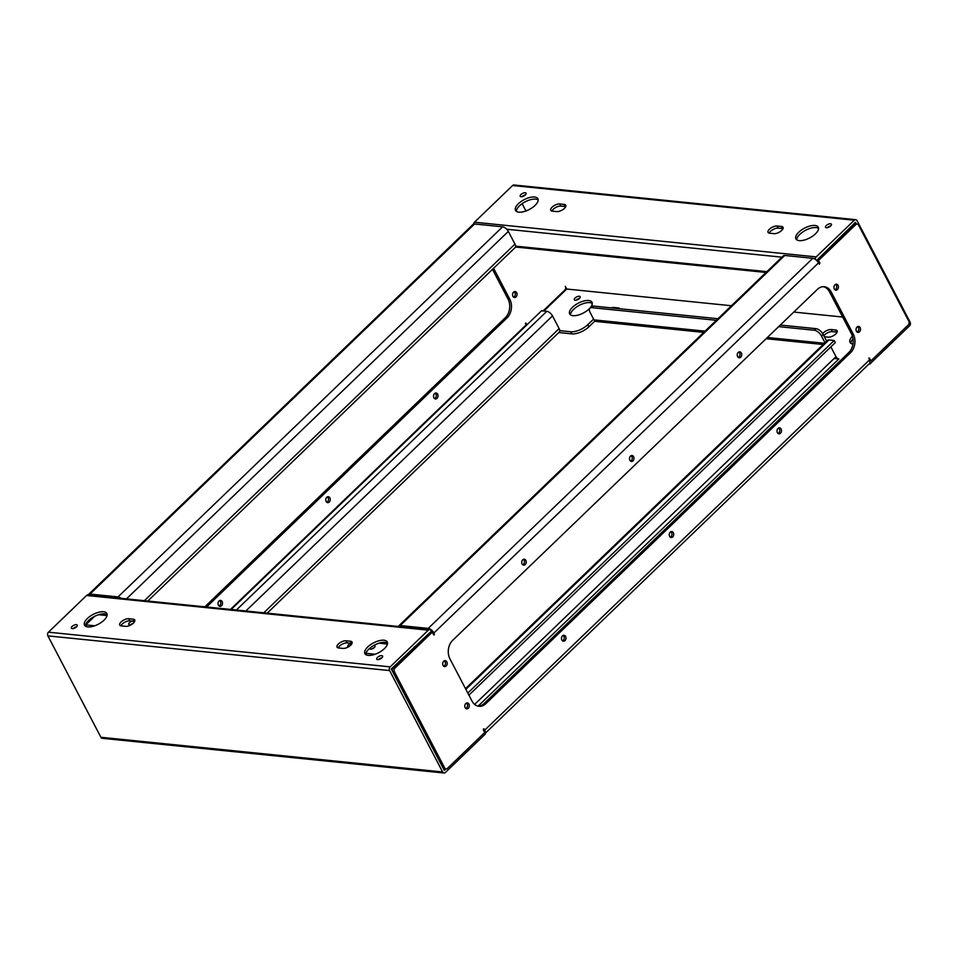<?xml version="1.0" encoding="UTF-8"?>
<svg xmlns="http://www.w3.org/2000/svg" width="958" height="958" viewBox="0 0 958 958"><rect width="100%" height="100%" fill="white"/><g stroke="black" fill="none" stroke-linecap="round" stroke-linejoin="round"><path stroke-width="1.44" d="M373.608 645.56A2.982 1.305 152.4 0 1 374.207 645.548A2.982 1.305 152.4 0 1 374.985 645.967A2.982 1.305 152.4 0 1 373.692 648.063A2.982 1.305 152.4 0 1 370.483 649.141A2.982 1.305 152.4 0 1 369.704 648.734A2.982 1.305 152.4 0 1 369.632 648.362M133.761 621.239A2.982 1.305 152.4 0 1 134.036 621.503A2.982 1.305 152.4 0 1 132.731 623.598A2.982 1.305 152.4 0 1 129.522 624.688A2.982 1.305 152.4 0 1 128.743 624.269A2.982 1.305 152.4 0 1 129.701 622.437A2.982 1.305 152.4 0 1 132.587 621.119M384.409 648.638A12.598 5.532 -27.6 0 0 387.248 641.956A12.598 5.532 -27.6 0 0 379.093 640.722A12.598 5.532 -27.6 0 0 367.752 646.949A12.598 5.532 -27.6 0 0 364.914 653.631A12.598 5.532 -27.6 0 0 373.069 654.877A12.598 5.532 -27.6 0 0 384.409 648.638M387.535 643.153A12.598 5.532 -27.6 0 0 368.866 649.069A12.598 5.532 -27.6 0 0 365.728 654.553M381.847 657.859A3.317 1.461 -27.6 0 0 382.589 656.098A3.317 1.461 -27.6 0 0 380.446 655.775A3.317 1.461 -27.6 0 0 377.464 657.416A3.317 1.461 -27.6 0 0 376.722 659.176A3.317 1.461 -27.6 0 0 378.865 659.499A3.317 1.461 -27.6 0 0 381.847 657.859M381.895 657.811A3.317 1.461 -27.6 0 0 378.566 659.535A3.317 1.461 -27.6 0 0 378.518 659.583M121.103 621.922A5.964 2.623 -27.6 0 0 119.762 625.083A5.964 2.623 -27.6 0 0 121.319 625.909L125.702 626.352A5.964 2.623 -27.6 0 0 132.12 624.185A5.964 2.623 -27.6 0 0 134.719 619.994A5.964 2.623 -27.6 0 0 133.162 619.179L128.779 618.724A5.964 2.623 -27.6 0 0 121.103 621.922M134.695 621.359A5.964 2.623 -27.6 0 0 134.264 621.287L129.881 620.844A5.964 2.623 -27.6 0 0 122.217 624.029A5.964 2.623 -27.6 0 0 120.888 625.837M76.496 626.867A3.317 1.461 -27.6 0 0 77.239 625.107A3.317 1.461 -27.6 0 0 75.095 624.784A3.317 1.461 -27.6 0 0 72.113 626.424A3.317 1.461 -27.6 0 0 71.359 628.185A3.317 1.461 -27.6 0 0 73.515 628.508A3.317 1.461 -27.6 0 0 76.496 626.867M76.544 626.819A3.317 1.461 -27.6 0 0 73.215 628.532A3.317 1.461 -27.6 0 0 73.167 628.58M104.027 620.185A12.598 5.532 -27.6 0 0 106.865 613.503A12.598 5.532 -27.6 0 0 98.71 612.258A12.598 5.532 -27.6 0 0 87.37 618.497A12.598 5.532 -27.6 0 0 84.532 625.179A12.598 5.532 -27.6 0 0 92.687 626.412A12.598 5.532 -27.6 0 0 104.027 620.185M107.152 614.689A12.598 5.532 -27.6 0 0 88.483 620.604A12.598 5.532 -27.6 0 0 85.346 626.101M338.402 643.98A5.964 2.623 -27.6 0 0 337.06 647.141A5.964 2.623 -27.6 0 0 338.617 647.967L343 648.41A5.964 2.623 -27.6 0 0 349.419 646.243A5.964 2.623 -27.6 0 0 352.017 642.052A5.964 2.623 -27.6 0 0 350.46 641.225L346.077 640.782A5.964 2.623 -27.6 0 0 338.402 643.98M351.993 643.417A5.964 2.623 -27.6 0 0 351.562 643.345L347.179 642.902A5.964 2.623 -27.6 0 0 339.503 646.087A5.964 2.623 -27.6 0 0 338.186 647.895M442.62 771.968L389.619 670.576L47.9 635.884L100.901 737.277L442.62 771.968A2.658 1.988 95.8 0 0 444.009 773.01A2.658 1.988 95.8 0 0 445.386 772.483L485.167 734.199L484.437 732.798M429.675 632.819L391.271 668.971L444.284 770.364L445.781 768.927M431.819 632.148L431.064 630.687A2.658 1.988 -84.2 0 0 429.675 629.645L87.956 594.966A2.658 1.988 -84.2 0 0 86.579 595.493L48.451 632.184A2.658 1.988 -84.2 0 0 47.9 635.884M98.626 614.713L107.057 615.575M379.009 643.177L387.439 644.027M414.359 646.758L415.101 646.842M429.675 629.645A2.658 1.988 -84.2 0 0 428.298 630.172L390.169 666.864L48.451 632.184M389.619 670.576A2.658 1.988 -84.2 0 1 390.169 666.864M100.901 737.277A2.658 1.988 95.8 0 0 102.302 738.319L444.009 773.01M404.336 657.2L403.581 657.128M375.129 654.242L365.92 653.308M94.746 625.778L85.741 624.867L94.567 616.377M86.711 626.712L85.741 624.867M402.456 659.02L401.701 658.936M371.8 648.973A2.982 1.305 152.4 0 1 373.991 647.824M130.839 624.52A2.982 1.305 152.4 0 1 133.042 623.371M348.401 646.89A2.982 1.305 152.4 0 1 347.79 646.506A2.982 1.305 152.4 0 1 348.748 644.674A2.982 1.305 152.4 0 1 351.634 643.345M468.905 704.082A2.982 2.227 95.8 0 0 467.348 702.909A2.982 2.227 95.8 0 0 465.145 704.453A2.982 2.227 95.8 0 0 465.181 707.675A2.982 2.227 95.8 0 0 466.738 708.848A2.982 2.227 95.8 0 0 468.941 707.303A2.982 2.227 95.8 0 0 468.905 704.082M466.438 703.064A2.982 2.227 -84.2 0 1 467.157 703.902A2.982 2.227 -84.2 0 1 465.887 708.513M446.823 661.834A2.982 2.227 95.8 0 0 445.254 660.661A2.982 2.227 95.8 0 0 443.063 662.206A2.982 2.227 95.8 0 0 443.087 665.427A2.982 2.227 95.8 0 0 444.656 666.6A2.982 2.227 95.8 0 0 446.859 665.056A2.982 2.227 95.8 0 0 446.823 661.834M444.356 660.816A2.982 2.227 -84.2 0 1 445.075 661.655A2.982 2.227 -84.2 0 1 443.805 666.277M838.046 285.364A2.982 2.227 95.8 0 0 836.478 284.191A2.982 2.227 95.8 0 0 834.274 285.735A2.982 2.227 95.8 0 0 834.31 288.957A2.982 2.227 95.8 0 0 835.879 290.13A2.982 2.227 95.8 0 0 838.082 288.586A2.982 2.227 95.8 0 0 838.046 285.364M835.58 284.346A2.982 2.227 -84.2 0 1 836.286 285.185A2.982 2.227 -84.2 0 1 835.029 289.795M860.128 327.612A2.982 2.227 95.8 0 0 858.572 326.439A2.982 2.227 95.8 0 0 856.368 327.983A2.982 2.227 95.8 0 0 856.404 331.205A2.982 2.227 95.8 0 0 857.961 332.378A2.982 2.227 95.8 0 0 860.164 330.833A2.982 2.227 95.8 0 0 860.128 327.612M857.661 326.594A2.982 2.227 -84.2 0 1 858.38 327.432A2.982 2.227 -84.2 0 1 857.111 332.043M525.846 560.394A2.982 2.227 95.8 0 0 524.277 559.221A2.982 2.227 95.8 0 0 522.086 560.765A2.982 2.227 95.8 0 0 522.122 563.987A2.982 2.227 95.8 0 0 523.679 565.16A2.982 2.227 95.8 0 0 525.882 563.615A2.982 2.227 95.8 0 0 525.846 560.394M523.379 559.364A2.982 2.227 -84.2 0 1 524.098 560.214A2.982 2.227 -84.2 0 1 522.829 564.825M741.348 353.011A2.982 2.227 95.8 0 0 739.792 351.837A2.982 2.227 95.8 0 0 737.588 353.382A2.982 2.227 95.8 0 0 737.624 356.604A2.982 2.227 95.8 0 0 739.181 357.777A2.982 2.227 95.8 0 0 741.384 356.232A2.982 2.227 95.8 0 0 741.348 353.011M738.881 351.993A2.982 2.227 -84.2 0 1 739.6 352.831A2.982 2.227 -84.2 0 1 738.331 357.454M565.603 636.435A2.982 2.227 95.8 0 0 564.034 635.262A2.982 2.227 95.8 0 0 561.843 636.807A2.982 2.227 95.8 0 0 561.867 640.028A2.982 2.227 95.8 0 0 563.436 641.201A2.982 2.227 95.8 0 0 565.639 639.657A2.982 2.227 95.8 0 0 565.603 636.435M563.136 635.417A2.982 2.227 -84.2 0 1 563.855 636.256A2.982 2.227 -84.2 0 1 562.586 640.866M781.105 429.064A2.982 2.227 95.8 0 0 779.537 427.879A2.982 2.227 95.8 0 0 777.345 429.424A2.982 2.227 95.8 0 0 777.381 432.645A2.982 2.227 95.8 0 0 778.938 433.818A2.982 2.227 95.8 0 0 781.141 432.286A2.982 2.227 95.8 0 0 781.105 429.064M778.638 428.034A2.982 2.227 -84.2 0 1 779.357 428.885A2.982 2.227 -84.2 0 1 778.088 433.495M673.354 532.744A2.982 2.227 95.8 0 0 671.786 531.57A2.982 2.227 95.8 0 0 669.594 533.115A2.982 2.227 95.8 0 0 669.618 536.336A2.982 2.227 95.8 0 0 671.187 537.51A2.982 2.227 95.8 0 0 673.39 535.965A2.982 2.227 95.8 0 0 673.354 532.744M670.887 531.726A2.982 2.227 -84.2 0 1 671.606 532.576A2.982 2.227 -84.2 0 1 670.337 537.187M633.597 456.703A2.982 2.227 95.8 0 0 632.029 455.529A2.982 2.227 95.8 0 0 629.837 457.074A2.982 2.227 95.8 0 0 629.873 460.295A2.982 2.227 95.8 0 0 631.43 461.469A2.982 2.227 95.8 0 0 633.633 459.924A2.982 2.227 95.8 0 0 633.597 456.703M631.13 455.685A2.982 2.227 -84.2 0 1 631.849 456.523A2.982 2.227 -84.2 0 1 630.58 461.133M465.516 688.658L827.461 340.365A5.305 2.646 46.1 0 1 828.933 339.958L834.19 340.497L467.815 693.053M478.066 706.166L838.861 358.975A2.658 1.317 46.1 0 1 836.011 356.675L830.873 346.856M812.791 258.313L784.758 255.463L400.169 625.55L428.202 628.4L812.791 258.313A5.305 2.646 46.1 0 1 818.503 262.887L433.914 632.987L433.986 635.094L432.262 632.196L394.959 668.085A2.658 1.988 95.8 0 0 394.409 671.798L444.656 767.909A2.658 1.988 95.8 0 0 446.045 768.951A2.658 1.988 95.8 0 0 447.41 768.424L484.712 732.535L483.335 729.888L483.814 728.834L484.712 730.152L869.301 360.064L869.229 357.945L870.966 360.843L908.256 324.954A2.658 1.988 95.8 0 0 908.819 321.241L858.572 225.13A2.658 1.988 95.8 0 0 857.182 224.088A2.658 1.988 95.8 0 0 855.805 224.615L818.503 260.504L819.892 263.151L819.401 264.204L818.503 262.887M838.861 358.975L834.131 358.484M478.09 706.178A13.268 9.915 95.8 0 0 484.077 703.507L848.776 352.556A13.268 9.915 95.8 0 0 851.542 334.019L829.448 291.771A13.268 9.915 95.8 0 0 823.377 286.693M446.045 768.951L444.296 768.771A2.658 1.988 -84.2 0 1 442.895 767.729L444.656 767.909M394.409 671.798L392.66 671.618L442.895 767.729M392.66 671.618A2.658 1.988 -84.2 0 1 393.211 667.906L394.959 668.085M432.262 632.196L430.501 632.017L393.211 667.906M855.805 224.615L854.057 224.435L817.006 260.804M854.057 224.435A2.658 1.988 -84.2 0 1 855.422 223.909L857.182 224.088M851.542 334.019L853.291 334.198L831.209 291.951L829.448 291.771M853.291 334.198A13.268 9.915 -84.2 0 1 850.524 352.736L848.776 352.556M484.077 703.507L485.826 703.675L850.524 352.736M485.826 703.675A13.268 9.915 -84.2 0 1 478.964 706.309A13.268 9.915 -84.2 0 1 472.019 701.088L449.925 658.841A13.268 9.915 -84.2 0 1 452.703 640.303L817.39 289.364A13.268 9.915 -84.2 0 1 824.251 286.729A13.268 9.915 -84.2 0 1 831.209 291.951M816.755 260.337L818.503 260.504M869.601 360.711L870.966 360.843M433.914 632.987A5.305 2.646 -133.9 0 0 428.202 628.4M484.88 733.636A5.305 2.646 -133.9 0 0 484.892 733.612A5.305 2.646 -133.9 0 0 484.712 730.152M869.301 360.064A5.305 2.646 46.1 0 1 869.481 363.525L484.892 733.612M400.169 625.55A5.305 2.646 -133.9 0 0 398.696 625.957A5.305 2.646 -133.9 0 0 398.36 626.472M398.696 625.957L783.285 255.87A5.305 2.646 46.1 0 1 784.758 255.463M834.19 340.497L835.292 342.605L468.917 695.161M832.131 340.282A1.988 0.874 -27.6 0 0 831.76 340.174A1.988 0.874 -27.6 0 0 831.269 340.198M518.386 203.743A12.598 5.532 -27.6 0 0 515.536 210.425A12.598 5.532 -27.6 0 0 523.691 211.658A12.598 5.532 -27.6 0 0 535.031 205.431A12.598 5.532 -27.6 0 0 537.869 198.749A12.598 5.532 -27.6 0 0 529.714 197.504A12.598 5.532 -27.6 0 0 518.386 203.743M538.156 199.935A12.598 5.532 -27.6 0 0 519.487 205.85A12.598 5.532 -27.6 0 0 516.35 211.335M520.936 194.522A3.317 1.461 -27.6 0 0 520.194 196.282A3.317 1.461 -27.6 0 0 522.338 196.606A3.317 1.461 -27.6 0 0 525.319 194.965A3.317 1.461 -27.6 0 0 526.062 193.205A3.317 1.461 -27.6 0 0 523.918 192.881A3.317 1.461 -27.6 0 0 520.936 194.522M525.367 194.917A3.317 1.461 -27.6 0 0 522.038 196.629A3.317 1.461 -27.6 0 0 521.99 196.677M781.68 230.459A5.964 2.623 -27.6 0 0 783.021 227.297A5.964 2.623 -27.6 0 0 781.465 226.471L777.082 226.028A5.964 2.623 -27.6 0 0 770.663 228.196A5.964 2.623 -27.6 0 0 768.065 232.387A5.964 2.623 -27.6 0 0 769.621 233.213L774.004 233.656A5.964 2.623 -27.6 0 0 781.68 230.459M782.997 228.651A5.964 2.623 -27.6 0 0 782.566 228.591L778.183 228.148A5.964 2.623 -27.6 0 0 769.19 233.141M826.287 225.513A3.317 1.461 -27.6 0 0 825.545 227.274A3.317 1.461 -27.6 0 0 827.688 227.597A3.317 1.461 -27.6 0 0 830.67 225.956A3.317 1.461 -27.6 0 0 831.424 224.196A3.317 1.461 -27.6 0 0 829.281 223.873A3.317 1.461 -27.6 0 0 826.287 225.513M830.718 225.908A3.317 1.461 -27.6 0 0 827.401 227.621A3.317 1.461 -27.6 0 0 827.341 227.669M798.768 232.195A12.598 5.532 -27.6 0 0 795.918 238.877A12.598 5.532 -27.6 0 0 804.073 240.123A12.598 5.532 -27.6 0 0 815.414 233.884A12.598 5.532 -27.6 0 0 818.252 227.202A12.598 5.532 -27.6 0 0 810.097 225.968A12.598 5.532 -27.6 0 0 798.768 232.195M818.539 228.399A12.598 5.532 -27.6 0 0 799.87 234.315A12.598 5.532 -27.6 0 0 796.733 239.799M564.382 208.413A5.964 2.623 -27.6 0 0 565.723 205.24A5.964 2.623 -27.6 0 0 564.166 204.413L559.783 203.97A5.964 2.623 -27.6 0 0 553.365 206.138A5.964 2.623 -27.6 0 0 550.766 210.329A5.964 2.623 -27.6 0 0 552.323 211.155L556.706 211.598A5.964 2.623 -27.6 0 0 564.382 208.413M565.699 206.605A5.964 2.623 -27.6 0 0 565.268 206.533L560.885 206.09A5.964 2.623 -27.6 0 0 551.892 211.083M572.489 307.243A12.598 5.532 -27.6 0 0 569.651 313.925A12.598 5.532 -27.6 0 0 577.806 315.17A12.598 5.532 -27.6 0 0 589.134 308.931A12.598 5.532 -27.6 0 0 591.984 302.249A12.598 5.532 -27.6 0 0 583.829 301.016A12.598 5.532 -27.6 0 0 572.489 307.243M592.272 303.447A12.598 5.532 -27.6 0 0 573.591 309.362A12.598 5.532 -27.6 0 0 570.465 314.847M575.051 298.022A3.317 1.461 -27.6 0 0 574.297 299.782A3.317 1.461 -27.6 0 0 576.453 300.105A3.317 1.461 -27.6 0 0 579.434 298.465A3.317 1.461 -27.6 0 0 580.177 296.717A3.317 1.461 -27.6 0 0 578.033 296.381A3.317 1.461 -27.6 0 0 575.051 298.022M579.482 298.417A3.317 1.461 -27.6 0 0 576.153 300.141A3.317 1.461 -27.6 0 0 576.105 300.189M824.383 336.785L828.119 337.156A5.964 2.623 -27.6 0 0 835.783 333.971A5.964 2.623 -27.6 0 0 837.136 330.809A5.964 2.623 -27.6 0 0 835.58 329.983L831.197 329.54A5.964 2.623 -27.6 0 0 822.706 333.647M837.112 332.163A5.964 2.623 -27.6 0 0 836.681 332.091L832.298 331.648A5.964 2.623 -27.6 0 0 823.832 335.731M852.428 336.15A12.598 5.532 -27.6 0 0 850.033 342.389A12.598 5.532 -27.6 0 0 852.979 344.078M853.039 338.797A12.598 5.532 -27.6 0 0 850.848 343.311M619.838 308.751A5.964 2.623 -27.6 0 0 618.281 307.925L613.898 307.482A5.964 2.623 -27.6 0 0 611.084 307.853M559.771 330.642L570.752 331.755A13.268 5.82 -27.6 0 0 587.805 324.666L588.907 326.786L594.93 320.99M588.907 326.786A13.268 5.82 152.4 0 1 571.854 333.863L570.752 331.755M558.789 332.546L571.854 333.863M868.966 364.028L869.756 364.112L909.549 325.816A2.658 1.988 -84.2 0 0 910.1 322.116L857.099 220.723A2.658 1.988 95.8 0 0 855.698 219.681A2.658 1.988 95.8 0 0 854.332 220.208L816.204 256.888A2.658 1.988 95.8 0 0 815.318 259.355M593.601 319.086L587.805 324.666M842.657 317.026L793.799 312.069M731.457 305.746L566.729 289.029L543.869 311.027M856.32 224.004L855.434 222.316L817.581 259.534M473.623 224.076A2.658 1.988 95.8 0 1 474.485 222.208L512.614 185.517L854.332 220.208M566.729 289.029L565.34 286.382A2.658 1.988 95.8 0 1 564.789 290.094L543.114 310.943M525.918 210.964L522.122 203.695L525.918 210.964M855.698 219.681L513.991 184.99A2.658 1.988 95.8 0 0 512.614 185.517M703.771 332.39L596.104 321.457A3.976 2.982 -84.2 0 1 594.02 319.888L590.152 312.5A6.634 3.305 -133.9 0 1 589.936 308.165L591.601 306.572A6.634 3.305 46.1 0 1 593.433 306.069L591.781 307.662A6.634 3.305 -133.9 0 0 589.936 308.165M826.658 341.132L823.126 334.378L821.473 335.983A6.634 3.305 -133.9 0 0 814.336 330.247L778.662 326.63M825.006 342.724L821.473 335.983M716.321 320.307L591.781 307.662M814.336 330.247L815.988 328.654L780.327 325.037M717.985 318.715L593.433 306.069M815.988 328.654A6.634 3.305 46.1 0 1 823.126 334.378M514.195 291.723A2.982 2.227 -84.2 0 1 514.913 292.573A2.982 2.227 -84.2 0 1 513.644 297.184M516.661 292.753A2.982 2.227 95.8 0 0 515.093 291.579A2.982 2.227 95.8 0 0 512.901 293.124A2.982 2.227 95.8 0 0 512.925 296.345A2.982 2.227 95.8 0 0 514.494 297.519A2.982 2.227 95.8 0 0 516.697 295.974A2.982 2.227 95.8 0 0 516.661 292.753M435.171 393.175A2.982 2.227 -84.2 0 1 435.878 394.013A2.982 2.227 -84.2 0 1 434.621 398.636M437.638 394.193A2.982 2.227 95.8 0 0 436.07 393.019A2.982 2.227 95.8 0 0 433.866 394.564A2.982 2.227 95.8 0 0 433.902 397.786A2.982 2.227 95.8 0 0 435.471 398.959A2.982 2.227 95.8 0 0 437.674 397.414A2.982 2.227 95.8 0 0 437.638 394.193M219.669 600.546A2.982 2.227 -84.2 0 1 220.376 601.396A2.982 2.227 -84.2 0 1 219.119 606.007M222.136 601.576A2.982 2.227 95.8 0 0 220.568 600.403A2.982 2.227 95.8 0 0 218.364 601.947A2.982 2.227 95.8 0 0 218.4 605.169A2.982 2.227 95.8 0 0 219.969 606.342A2.982 2.227 95.8 0 0 222.172 604.797A2.982 2.227 95.8 0 0 222.136 601.576M327.42 496.867A2.982 2.227 -84.2 0 1 328.127 497.705A2.982 2.227 -84.2 0 1 326.87 502.315M329.887 497.885A2.982 2.227 95.8 0 0 328.319 496.711A2.982 2.227 95.8 0 0 326.115 498.256A2.982 2.227 95.8 0 0 326.151 501.477A2.982 2.227 95.8 0 0 327.72 502.651A2.982 2.227 95.8 0 0 329.923 501.106A2.982 2.227 95.8 0 0 329.887 497.885M231.129 609.492L541.533 310.787L546.79 311.326A5.305 2.646 46.1 0 1 552.503 315.901L559.137 328.582A5.305 2.646 46.1 0 1 559.304 332.043L267.186 613.156M502.615 226.83L474.581 223.98L89.992 594.068L118.026 596.918L502.615 226.83A5.305 2.646 46.1 0 1 508.339 231.405L514.961 244.086A5.305 2.646 46.1 0 1 515.129 247.547L147.795 601.037M493.586 268.276L509.824 299.327A13.268 9.915 -84.2 0 1 507.057 317.864L206.593 607.001M526.912 324.87L525.762 323.086L525.834 325.193L230.471 609.432M507.057 317.864L505.297 317.697L204.844 606.821M505.297 317.697A13.268 9.915 95.8 0 0 508.075 299.159L509.824 299.327M492.484 269.342L508.075 299.159M89.992 594.068A5.305 2.646 -133.9 0 0 88.519 594.475A5.305 2.646 -133.9 0 0 88.184 594.99M88.519 594.475L473.108 224.388A5.305 2.646 46.1 0 1 474.581 223.98M121.906 599.073A5.305 2.646 -133.9 0 0 118.026 596.918M428.298 630.172L86.579 595.493M347.179 642.902L346.077 640.782M351.562 643.345L350.46 641.225M134.264 621.287L133.162 619.179M129.881 620.844L128.779 618.724M828.933 339.958L465.863 689.329M836.011 356.675L474.641 704.429M483.419 729.014L484.161 729.098M868.846 358.136L869.577 358.208M433.148 633.909L434.465 634.04M818.575 263.019L819.892 263.151M782.566 228.591L781.465 226.471M565.268 206.533L564.166 204.413M836.681 332.091L835.58 329.983M618.64 308.632L618.281 307.925M766.879 271.653L515.596 246.146M506.758 229.249L781.92 257.175M474.485 222.208L816.204 256.888M614.27 308.177L613.898 307.482M832.298 331.648L831.197 329.54M560.885 206.09L559.783 203.97M778.183 228.148L777.082 226.028M824.431 343.275L767.382 337.491M705.04 331.157L594.02 319.888M236.387 610.03L546.79 311.326M144.383 600.69L514.961 244.086M126.468 598.87L508.339 231.405M552.503 315.901L245.859 610.988M263.761 612.809L559.137 328.582M526.11 323.349L525.367 323.265M515.464 247.032L766.029 272.467M766.113 338.713L823.15 344.509"/></g></svg>

